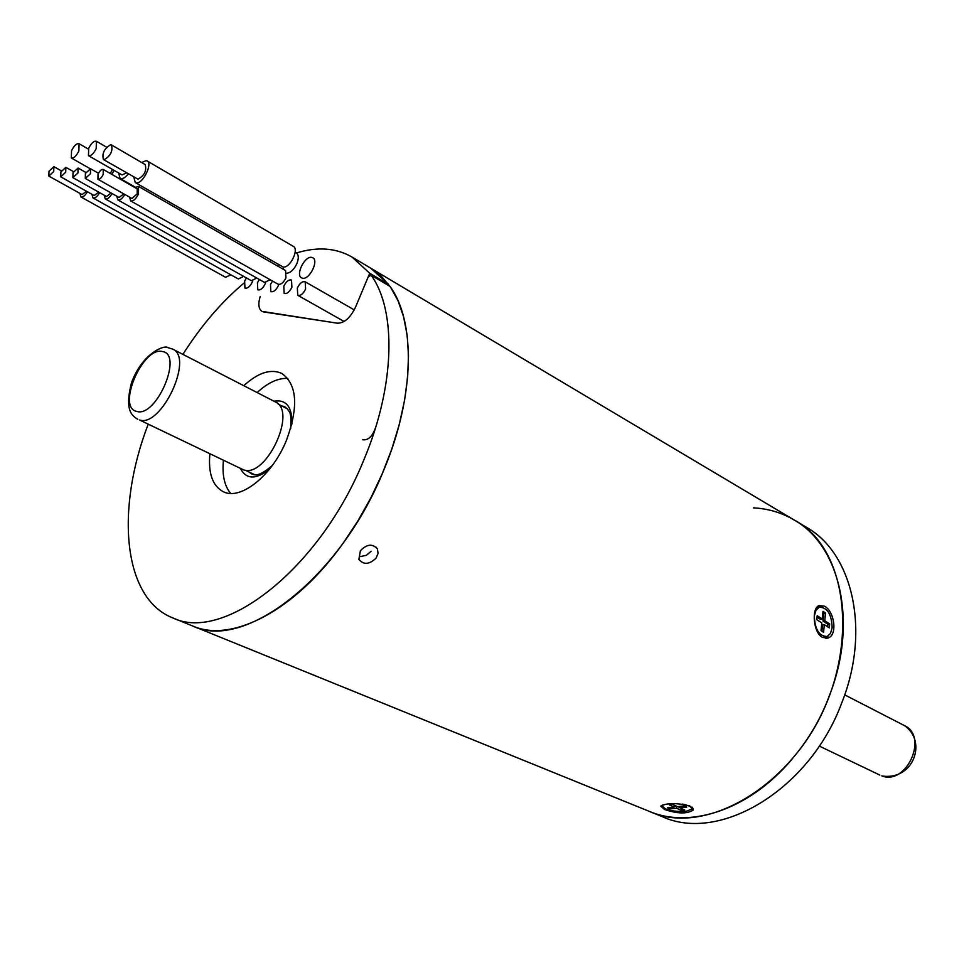 <?xml version="1.0" encoding="UTF-8"?>
<svg xmlns="http://www.w3.org/2000/svg" width="964" height="964" viewBox="0 0 964 964"><rect width="100%" height="100%" fill="white"/><g stroke="black" fill="none" stroke-linecap="round" stroke-linejoin="round"><path stroke-width="1.45" d="M829.173 696.153C796.794 783.925 706.431 837.873 649.146 811.314C692.007 829.763 753.8 807.868 795.625 754.655C860.924 676.439 856.309 551.974 793.938 519.861C840.319 545.576 858.322 623.262 829.173 696.153M841.861 702.611C809.772 789.805 719.674 843.211 662.328 816.665L192.872 626.07C231.697 643.229 295.201 610.839 343.449 542.756L357.849 521.006L370.851 497.882L382.214 473.818L391.721 449.272L399.204 424.702L404.531 400.578L407.639 377.346L408.495 355.391L407.133 335.123L403.615 316.831L398.06 300.804L390.601 287.248L381.419 276.331L370.706 268.149L806.169 527.139C852.586 552.878 870.757 630.215 841.861 702.611M753.306 507.871C767.959 508.57 781.515 512.571 793.938 519.861M376.129 558.06C369.357 564.579 363.621 565.024 358.909 559.421L360.403 550.697C366.959 544.009 372.634 543.443 377.43 549.01L378.057 553.432L376.129 558.06M371.152 551.3L366.344 555.312L360.452 556.565M825.654 638.361L828.413 635.842M822.123 606.983L818.665 605.802M824.377 606.175C834.366 610.766 837.921 635.24 827.992 637.999L822.629 637.481C813.17 632.962 811.254 607.983 819.159 605.561L824.377 606.175M691.851 807.892L692.501 807.555M689.706 805.868L693.273 810.001C687.212 814.038 677.62 813.869 664.497 809.483L660.75 806.109C666.787 802.879 676.439 802.795 689.706 805.868M277.668 266.064L278.379 264.594M78.855 151.011L79.072 143.732C76.65 143.238 74.132 145.564 71.541 150.709L71.312 157.988C73.734 158.482 76.252 156.156 78.855 151.011M110.306 173.484L112.487 169.435M111.848 174.363L114.041 170.327M286.886 273.246C290.73 272.728 294.068 269.51 296.888 263.606C298.9 258.328 298.732 254.797 296.394 252.99L295.105 252.58M283.452 267.052L283.428 269.354M96.195 148.613L96.388 141.262C93.894 140.744 91.315 143.094 88.676 148.311L88.483 155.686C90.978 156.204 93.544 153.842 96.195 148.613M118.644 172.966L120.102 178.473C122.32 179.412 125.055 177.87 128.32 173.845M269.739 261.521L271.318 260.545M88.483 155.686L122.042 174.918L126.633 172.881M311.541 257.352C304.6 256.038 295.358 274.993 301.527 277.861L302.72 278.259C309.613 279.705 318.988 260.654 312.806 257.774L311.541 257.352M110.691 144.708C104.257 148.552 101.835 153.493 103.425 159.53L104.16 159.735C110.595 155.939 113.029 150.999 111.463 144.925L110.691 144.708M103.425 159.53L137.985 179.184C144.455 175.508 146.853 170.64 145.178 164.567L111.463 144.925M133.743 176.966L135.273 182.582L136.382 182.907C142.853 183.955 152.915 163.543 147.191 160.976L146.01 160.639L141.696 162.542M135.273 182.582L283.139 267.028C289.983 268.438 299.442 249.23 293.309 246.374L147.191 160.976M209.875 453.911C208.128 473.3 212.55 485.88 223.142 491.652C240.349 500.894 272.113 475.794 286.392 440.452C298.707 406.844 297.201 384.516 281.862 373.466C270.86 368.513 258.171 372.586 243.772 385.684M230.697 493.411C224.455 486.037 222.033 475.035 223.419 460.406M148.155 424.329C115.379 509.643 122.802 598.295 172.701 617.876C223.829 643.145 320.385 568.326 364.115 459.25C395.192 385.407 396.59 310.324 371.128 275.222L368.127 277.054L355.523 307.179C350.366 317.795 344.341 323.133 337.448 323.205C344.341 323.133 350.366 317.795 355.523 307.179L369.718 273.27L351.981 257.014C335.942 247.856 317.421 246.519 296.418 252.99M172.701 617.876L192.872 626.07C244.422 651.447 340.858 577.581 384.07 469.408C414.809 396.192 415.785 321.518 390.022 286.404L371.128 275.222M263.642 311.926L337.448 323.205L262.027 311.384C258.557 308.962 257.954 304.009 260.184 296.514C257.954 304.009 258.557 308.962 262.027 311.384L263.642 311.926M243.964 283.103C221.455 301.973 201.102 325.736 182.907 354.378M257.123 392.565C267.944 382.624 278.174 377.9 287.826 378.418M305.6 289.092L305.202 281.813C302.419 281.078 299.804 283.139 297.334 287.995L297.743 295.285C300.515 296.02 303.13 293.96 305.6 289.092M103.172 174.508L103.269 169.459C101.557 169.098 99.822 170.676 98.039 174.195L97.942 179.256C99.654 179.617 101.389 178.039 103.172 174.508M97.942 179.256L131.948 198.5L137.177 193.86L137.201 188.848L103.269 169.459M129.586 197.162L130.634 200.91C133.225 201.488 135.852 199.174 138.479 193.957L138.527 186.438L134.852 187.498M130.634 200.91L278.078 284.187C280.825 284.898 283.452 282.801 285.934 277.897L285.585 270.595L138.527 186.438M291.887 287.284L291.526 280.066C288.802 279.355 286.224 281.404 283.79 286.212L284.163 293.43C286.874 294.128 289.453 292.08 291.887 287.284M90.423 173.737L90.532 168.736L85.398 173.436L85.29 178.436L90.423 173.737M116.789 196.186L117.813 199.885C119.934 200.512 122.259 198.705 124.814 194.463M117.813 199.885L264.57 282.416L270.185 279.729M85.29 178.436L119.102 197.487L123.778 193.872M272.523 281.042L270.498 284.44L270.836 291.598C273.499 292.285 276.041 290.248 278.439 285.501L278.837 284.428M77.939 172.978L78.072 168.037L73.023 172.689L72.89 177.641L77.939 172.978M104.257 195.234L105.245 198.885C107.305 199.488 109.595 197.716 112.101 193.547M105.245 198.885L251.327 280.669L256.81 278.042M72.89 177.641L106.522 196.511L111.089 192.969M259.352 279.476L257.448 282.717L257.774 289.803C260.376 290.465 262.871 288.453 265.245 283.753L265.654 282.669M65.709 172.243L65.853 167.338L60.889 171.953L60.744 176.858L65.709 172.243M91.978 194.306L92.942 197.897C94.942 198.488 97.183 196.74 99.654 192.655M92.942 197.897L238.337 278.97L243.687 276.391M60.744 176.858L94.195 195.547L98.653 192.089M246.435 277.933L244.651 281.03L244.94 288.043C247.495 288.682 249.953 286.682 252.303 282.042L252.725 280.898M53.731 171.508L53.888 166.664L49.007 171.231L48.839 176.087L53.731 171.508M79.928 193.39L80.88 196.933C82.82 197.5 85.013 195.788 87.447 191.776M80.88 196.933L225.588 277.295L230.806 274.776M48.839 176.087L82.121 194.595L86.471 191.221M376.189 425.666C373.02 435.909 368.537 440.596 362.717 439.741M822.641 637.493L825.678 636.806M814.327 615.888C814.833 629.456 819.111 636.324 827.184 636.493L830.498 633.408L832.149 627.697C831.619 614.128 827.305 607.296 819.207 607.212L815.966 610.272L814.327 615.888M816.809 619.647L821.81 622.949L821.015 630.649L823.569 632.324L824.353 624.636L829.305 627.901L829.703 623.985L824.762 620.696L825.533 613.056L823.003 611.357L822.208 619.009L817.219 615.707L816.809 619.647M822.208 619.009L820.436 619.382L817.074 617.153M827.678 626.829L827.931 624.347L822.991 621.069L823.774 613.429L822.846 612.815M823.774 613.429L825.533 613.056M822.991 621.069L824.762 620.696M827.931 624.347L829.703 623.985M821.943 631.251L822.581 624.997L824.353 624.636M663.34 804.723L662.376 805.627C664.172 809.796 671.932 811.736 685.669 811.435L691.754 809.17C692.236 807.193 689.115 805.494 682.416 804.072M669.245 804.795L674.101 807.049L667.425 807.808L669.896 808.953L676.571 808.206L681.379 810.435L684.814 810.049L680.006 807.808L686.73 807.049L684.259 805.892L677.535 806.663L672.691 804.41L669.245 804.795M680.126 806.362L680.006 807.808M681.536 808.519L681.379 810.435M677.764 806.639L680.018 807.687M676.728 806.29L676.571 808.206M674.149 806.458L676.511 806.181M670.016 807.519L669.896 808.953M674.258 805.133L674.101 807.049M388.251 285.272L388.6 284.452L369.718 273.27M388.6 284.452L370.706 268.149L351.981 257.014M243.603 469.89C266.293 478.204 297.551 410.917 275.246 401.88L172.677 349.113C194.113 357.572 161.313 427.775 139.527 419.979L243.603 469.89M248.543 471.758L251.532 473.878C253.303 473.89 256.484 479.204 272.33 465.443M269.558 469.07C256.062 479.783 246.362 479.614 240.47 468.576M290.682 428.51C291.767 408.869 288.393 412.484 287.899 409.411L284.85 406.82L281.355 405.724M273.933 401.217C286.296 399.241 292.285 406.868 291.899 424.1M136.755 411.411C156.337 417.966 183.618 353.909 162.35 351.523C142.793 346.221 116.403 407.772 136.755 411.411M881.783 775.875C906.509 785.829 928.718 736.351 904.389 725.579C927.38 741.111 913.751 780.756 882.024 775.972L881.783 775.875M826.22 638.349L827.992 637.999M693.357 808.892L693.273 810.001M375.984 547.058L377.43 549.01M79.072 143.732L88.363 149.083M71.312 157.988L89.989 168.604M96.388 141.262L106.643 147.203M120.102 178.473L135.297 187.161M370.875 274.981L389.769 286.163M305.202 281.813L354.246 309.89M297.743 295.285L344.088 321.458M90.532 168.736L98.497 173.267M78.072 168.037L85.88 172.448M65.853 167.338L73.517 171.652M53.888 166.664L61.407 170.881M816.544 607.79L819.207 607.212M662.437 805.012L662.376 805.627M691.911 807.061L691.815 808.302M172.677 349.113L167.953 347.667C164.916 344.618 142.684 352.619 131.526 382.6C124.007 412.098 132.936 415.894 137.78 419.352M278.162 404.097L287.465 408.869M844.693 694.863L904.389 725.579M819.255 746.052L879.807 775.068M245.314 470.215L254.737 474.734"/></g></svg>
